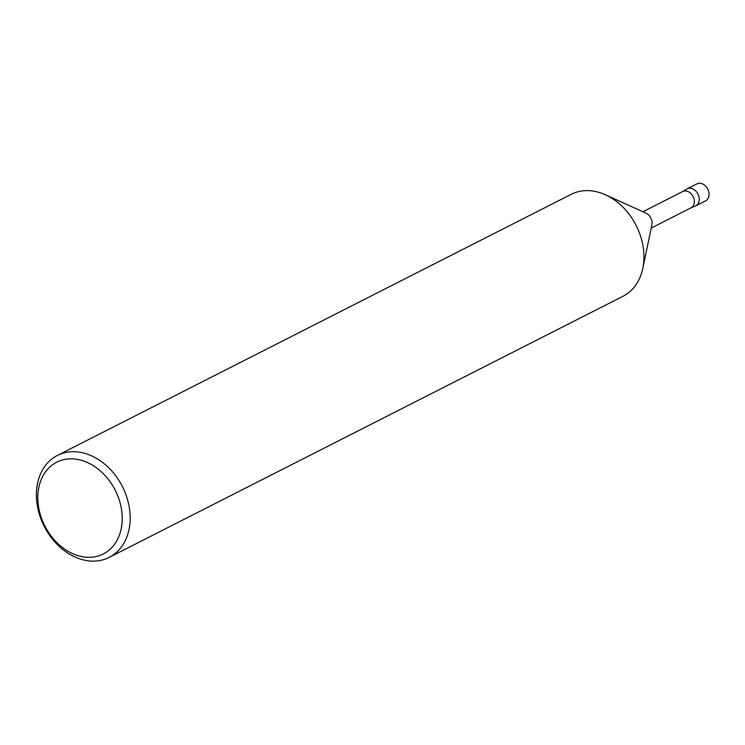 <?xml version="1.0" encoding="UTF-8"?>
<svg xmlns="http://www.w3.org/2000/svg" width="745" height="745" viewBox="0 0 745 745"><rect width="100%" height="100%" fill="white"/><g stroke="black" fill="none" stroke-linecap="round" stroke-linejoin="round"><path stroke-width="1.12" d="M690.624 208.013L695.364 206.03A9.527 7.31 63.1 0 0 698.046 194.259A9.527 7.31 63.1 0 0 687.039 188.904A9.527 7.31 63.1 0 0 686.741 189.072L682.355 191.726A9.145 7.022 63.1 0 1 682.634 191.567A9.145 7.022 63.1 0 1 682.699 191.54A9.145 7.022 63.1 0 1 693.101 196.512A9.145 7.022 63.1 0 1 690.988 207.846L651.214 228.063M570.735 194.566A57.179 43.862 63.1 0 1 571.136 194.361A57.179 43.862 63.1 0 1 605.359 194.762L645.887 213.089A9.145 7.022 63.1 0 1 651.884 224.878L642.795 268.423A57.179 43.862 63.1 0 1 622.932 296.305M605.359 194.762A57.179 43.862 63.1 0 1 642.795 268.414M56.341 462.394A51.461 39.476 63.1 0 1 122.124 515.019A51.461 39.476 63.1 0 1 61.593 546.83A51.461 39.476 63.1 0 1 56.341 462.394M56.974 455.661A57.179 43.862 63.1 0 1 57.384 455.446A57.179 43.862 63.1 0 1 122.394 486.56A57.179 43.862 63.1 0 1 109.18 557.4A57.179 43.862 63.1 0 1 44.318 526.547A57.179 43.862 63.1 0 1 56.974 455.661M687.039 188.904A9.527 7.31 63.1 0 1 687.104 188.867A9.527 7.31 63.1 0 1 697.944 194.054A9.527 7.31 63.1 0 1 695.737 205.862L705.552 200.871A9.527 7.31 63.1 0 0 707.75 189.072A9.527 7.31 63.1 0 0 696.91 183.885A9.527 7.31 63.1 0 0 696.845 183.922M695.811 205.825L705.617 200.843M642.926 211.748L682.699 191.54M57.384 455.446L571.136 194.361M109.189 557.39L622.95 296.296M687.104 188.867L696.91 183.885"/></g></svg>
